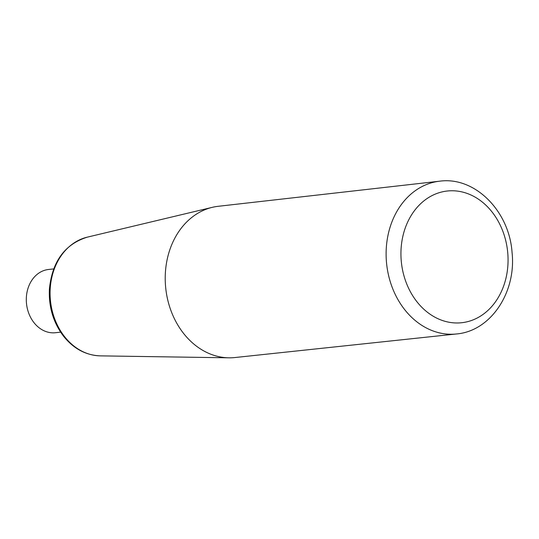 <?xml version="1.0" encoding="UTF-8"?>
<svg xmlns="http://www.w3.org/2000/svg" width="539" height="539" viewBox="0 0 539 539"><rect width="100%" height="100%" fill="white"/><g stroke="black" fill="none" stroke-linecap="round" stroke-linejoin="round"><path stroke-width="0.81" d="M439.676 181.185L218.255 206.296A76.08 61.318 83.7 0 0 212.346 207.326A76.08 61.318 83.7 0 0 165.783 288.594A76.08 61.318 83.7 0 0 228.88 357.815A76.08 61.318 83.7 0 0 234.876 357.546L456.466 333.971A76.855 61.938 -96.3 0 1 388.316 233.811A76.855 61.938 -96.3 0 1 439.676 181.185C475.189 176.273 509.315 211.403 512.05 252.4C516.47 291.922 491.022 331.101 456.466 333.971M60.624 332.152L55.49 332.718A31.808 25.636 -96.3 0 1 27.213 291.269A31.808 25.636 -96.3 0 1 48.544 269.48L53.678 268.914M402.835 236.399A66.25 53.395 -96.3 0 1 492.592 212.669A66.25 53.395 -96.3 0 1 468.054 321.547A66.25 53.395 -96.3 0 1 402.835 236.399M87.237 237.167C64.72 244.288 52.108 261.658 49.386 289.275C48.631 307.014 53.327 322.625 63.461 336.107C73.553 348.713 85.822 355.295 100.281 355.861A60.011 48.362 -96.3 0 1 51.798 277.437A60.011 48.362 -96.3 0 1 87.237 237.167L212.346 207.326M100.281 355.861L228.88 357.815"/></g></svg>
